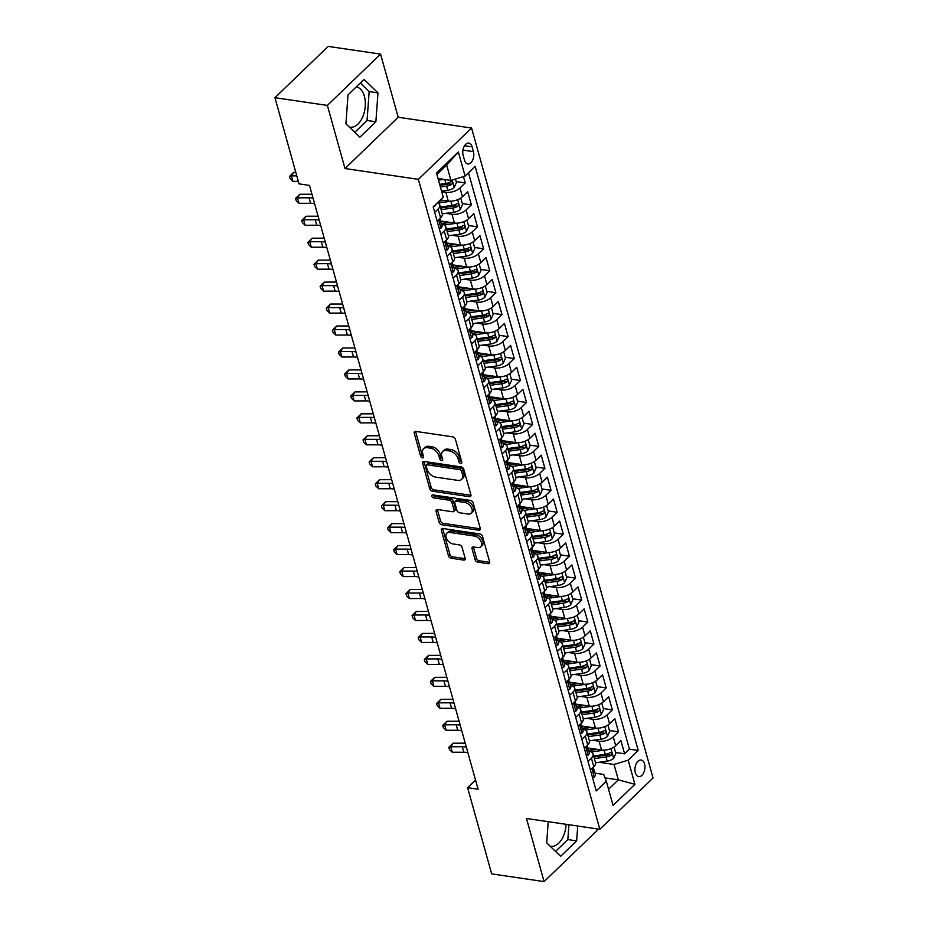 <?xml version="1.0" encoding="UTF-8"?>
<svg xmlns="http://www.w3.org/2000/svg" width="928" height="928" viewBox="0 0 928 928"><rect width="100%" height="100%" fill="white"/><g stroke="black" fill="none" stroke-linecap="round" stroke-linejoin="round"><path stroke-width="1.39" d="M460.787 463.513A1.798 1.16 -134 0 0 461.61 463.292A1.798 1.16 -134 0 0 461.796 462.214L455.404 439.315A2.564 1.659 -134 0 0 452.748 436.856L415.709 431.404A2.564 1.659 -134 0 0 414.526 431.706A2.564 1.659 -134 0 0 414.248 433.248L420.651 456.158A1.798 1.16 -134 0 0 422.507 457.875A1.798 1.16 -134 0 0 423.33 457.655A1.798 1.16 -134 0 0 423.528 456.576L422.704 453.618A8.213 5.301 -134 0 1 423.586 448.676A8.213 5.301 -134 0 1 427.356 447.69L430.441 448.143A8.213 5.301 -134 0 1 438.956 456.008L439.779 458.977A1.798 1.16 -134 0 0 441.647 460.694A1.798 1.16 -134 0 0 442.47 460.474A1.798 1.16 -134 0 0 442.668 459.395L441.832 456.437A8.213 5.301 -134 0 1 442.726 451.484A8.213 5.301 -134 0 1 446.496 450.509L449.581 450.962A8.213 5.301 -134 0 1 458.096 458.826L458.919 461.796A1.798 1.16 -134 0 0 460.787 463.513M644.542 763.883A8.364 4.907 98.4 0 0 641.155 760.044A8.364 4.907 98.4 0 0 636.132 763.999A8.364 4.907 98.4 0 0 635.344 772.757A8.364 4.907 98.4 0 0 638.719 776.597A8.364 4.907 98.4 0 0 643.742 772.641A8.364 4.907 98.4 0 0 644.542 763.883M356.294 86.861A20.393 11.948 -81.6 0 1 364.356 96.199A20.393 11.948 -81.6 0 1 362.407 117.543A20.393 11.948 -81.6 0 1 350.169 127.194A20.393 11.948 -81.6 0 1 349.276 127.008M475.113 559.7A2.564 1.659 -134 0 0 477.769 562.159L488.163 563.69A2.564 1.659 -134 0 0 489.346 563.389A2.564 1.659 -134 0 0 489.613 561.846L482.514 536.407A2.564 1.659 -134 0 0 479.857 533.948L442.818 528.496A2.564 1.659 -134 0 0 441.635 528.798A2.564 1.659 -134 0 0 441.357 530.352L448.456 555.779A2.564 1.659 -134 0 0 451.124 558.238L463.675 560.083A2.564 1.659 -134 0 0 464.858 559.781A2.564 1.659 -134 0 0 465.125 558.238L462.086 547.346A2.564 1.659 -134 0 0 459.43 544.887L453.212 543.97A6.867 4.431 -134 0 1 446.971 539.412A6.867 4.431 -134 0 1 446.832 533.264A6.867 4.431 -134 0 1 449.987 532.44L474.37 536.036A6.867 4.431 -134 0 1 480.611 540.595A6.867 4.431 -134 0 1 480.75 546.743A6.867 4.431 -134 0 1 477.595 547.566L473.524 546.963A2.564 1.659 -134 0 0 472.352 547.276A2.564 1.659 -134 0 0 472.074 548.819L475.113 559.7L476.551 558.32A2.564 1.659 -134 0 0 479.208 560.779L489.601 562.31A2.564 1.659 -134 0 0 489.706 562.322M526.466 818.473L544.086 881.6L491.678 873.886L467.608 787.698L478.094 789.241L309.5 185.426L299.025 183.872L274.955 97.695L327.375 105.409L344.996 168.536L418.377 179.348L599.836 829.284L526.466 818.473M469.452 496.666A2.564 1.659 -134 0 0 470.624 496.352A2.564 1.659 -134 0 0 470.902 494.81L463.803 469.382A2.564 1.659 -134 0 0 461.146 466.923L424.108 461.471A2.564 1.659 -134 0 0 422.924 461.773A2.564 1.659 -134 0 0 422.646 463.316L429.745 488.754A2.564 1.659 -134 0 0 432.402 491.214L469.452 496.666L470.89 495.274A2.564 1.659 -134 0 0 470.983 495.285M473.164 502.895L480.263 528.322A2.564 1.659 -134 0 1 479.985 529.876A2.564 1.659 -134 0 1 478.802 530.178L441.763 524.726A2.564 1.659 -134 0 1 439.106 522.267L436.067 511.386A2.564 1.659 -134 0 1 436.346 509.832A2.564 1.659 -134 0 1 437.517 509.53L452.539 511.746A2.564 1.659 -134 0 0 453.722 511.432A2.564 1.659 -134 0 0 454.001 509.89L451.982 502.674A2.564 1.659 -134 0 0 449.326 500.215L433.689 497.907A1.798 1.16 -134 0 1 432.054 496.712A1.798 1.16 -134 0 1 432.019 495.111A1.798 1.16 -134 0 1 432.842 494.891L470.496 500.436A2.564 1.659 -134 0 1 473.164 502.895M588.108 748.432L595.927 749.58M615.566 752.469L624.614 753.803L620.936 740.625L615.693 745.694L613.234 736.902A10.463 5.127 164.4 0 1 599.094 741.217L592.969 740.312M581.984 726.473L589.79 727.622M609.441 730.51L618.489 731.844L614.8 718.666L609.557 723.736L607.109 714.954A10.463 5.127 164.4 0 1 592.969 719.258L586.832 718.353M575.847 704.514L583.666 705.663M603.304 708.551L612.352 709.885L608.675 696.719L603.432 701.777L600.973 692.996A10.463 5.127 164.4 0 1 586.832 697.299L580.708 696.394M569.722 682.556L577.529 683.704M597.18 686.604L606.228 687.926L602.539 674.76L597.296 679.818L594.848 671.037A10.463 5.127 164.4 0 1 580.708 675.34L574.571 674.447M563.586 660.597L571.404 661.745M591.043 664.645L600.091 665.979L596.414 652.802L591.171 657.859L588.712 649.078A10.463 5.127 164.4 0 1 574.571 653.393L568.446 652.488M557.461 638.638L565.268 639.786M584.918 642.686L593.966 644.02L590.278 630.843L585.034 635.9L582.587 627.119A10.463 5.127 164.4 0 1 568.446 631.434L562.31 630.53M551.325 616.679L559.143 617.839M578.782 620.728L587.83 622.062L584.153 608.884L578.91 613.942L576.45 605.16A10.463 5.127 164.4 0 1 562.31 609.476L556.185 608.571M545.2 594.732L553.007 595.88M572.657 598.769L581.705 600.103L578.016 586.925L572.773 591.994L570.326 583.202A10.463 5.127 164.4 0 1 556.185 587.517L550.049 586.612M539.064 572.773L546.882 573.922M566.521 576.81L575.569 578.144L571.892 564.966L566.648 570.036L564.189 561.254A10.463 5.127 164.4 0 1 550.049 565.558L543.924 564.653M532.939 550.814L540.746 551.963M560.396 554.851L569.444 556.185L565.755 543.019L560.512 548.077L558.064 539.296A10.463 5.127 164.4 0 1 543.924 543.599L537.788 542.694M526.802 528.856L534.621 530.004M554.26 532.904L563.308 534.226L559.63 521.06L554.387 526.118L551.928 517.337A10.463 5.127 164.4 0 1 537.788 521.64L531.663 520.747M520.678 506.897L528.484 508.045M548.135 510.945L557.183 512.279L553.494 499.102L548.251 504.159L545.803 495.378A10.463 5.127 164.4 0 1 531.663 499.693L525.526 498.788M514.541 484.938L522.36 486.086M541.998 488.986L551.046 490.32L547.369 477.143L542.126 482.2L539.667 473.419A10.463 5.127 164.4 0 1 525.526 477.734L519.402 476.83M508.416 462.979L516.223 464.139M535.874 467.028L544.922 468.362L541.233 455.184L535.99 460.242L533.542 451.46A10.463 5.127 164.4 0 1 519.402 455.776L513.265 454.871M502.28 441.032L510.098 442.18M529.737 445.069L538.785 446.403L535.108 433.225L529.865 438.294L527.406 429.502A10.463 5.127 164.4 0 1 513.265 433.817L507.14 432.912M496.155 419.073L503.962 420.222M523.612 423.11L532.66 424.444L528.983 411.266L523.728 416.336L521.281 407.554A10.463 5.127 164.4 0 1 507.14 411.858L501.004 410.953M490.019 397.114L497.837 398.263M517.476 401.151L526.524 402.485L522.847 389.319L517.604 394.377L515.144 385.596A10.463 5.127 164.4 0 1 501.004 389.899L494.879 388.994M483.894 375.156L491.701 376.304M511.351 379.204L520.399 380.526L516.722 367.36L511.467 372.418L509.02 363.637A10.463 5.127 164.4 0 1 494.879 367.94L488.743 367.047M477.758 353.197L485.576 354.345M505.215 357.245L514.263 358.579L510.586 345.402L505.342 350.459L502.883 341.678A10.463 5.127 164.4 0 1 488.743 345.993L482.618 345.088M471.633 331.238L479.44 332.386M499.09 335.286L508.138 336.62L504.461 323.443L499.206 328.5L496.758 319.719A10.463 5.127 164.4 0 1 482.618 324.034L476.482 323.13M465.496 309.279L473.315 310.439M492.954 313.328L502.002 314.662L498.324 301.484L493.081 306.542L490.622 297.76A10.463 5.127 164.4 0 1 476.482 302.076L470.357 301.171M459.372 287.332L467.178 288.48M486.829 291.369L495.877 292.703L492.2 279.525L486.945 284.594L484.497 275.802A10.463 5.127 164.4 0 1 470.357 280.117L464.22 279.212M453.235 265.373L461.054 266.522M480.692 269.41L489.74 270.744L486.063 257.566L480.82 262.636L478.361 253.854A10.463 5.127 164.4 0 1 464.22 258.158L458.096 257.253M447.11 243.414L454.917 244.563M474.568 247.451L483.616 248.785L479.938 235.619L474.684 240.677L472.236 231.896A10.463 5.127 164.4 0 1 458.096 236.199L451.959 235.294M440.974 221.456L448.792 222.604M468.431 225.504L477.479 226.826L473.802 213.66L468.559 218.718L466.1 209.937A10.463 5.127 164.4 0 1 451.959 214.24L445.834 213.347M440.034 200.262L442.656 200.645M462.306 203.545L471.354 204.879L467.677 191.702L462.422 196.759A10.463 5.127 164.4 0 1 448.282 201.074L440.406 199.914M615.693 745.694A10.463 5.127 -15.6 0 1 601.553 749.998L587.969 748.003M609.557 723.736A10.463 5.127 -15.6 0 1 595.416 728.039L581.844 726.044M603.432 701.777A10.463 5.127 -15.6 0 1 589.292 706.08L575.708 704.085M597.296 679.818A10.463 5.127 -15.6 0 1 583.155 684.133L569.583 682.126M591.171 657.859A10.463 5.127 -15.6 0 1 577.03 662.174L563.447 660.168M585.034 635.9A10.463 5.127 -15.6 0 1 570.894 640.216L557.322 638.209M578.91 613.942A10.463 5.127 -15.6 0 1 564.769 618.257L551.186 616.262M572.773 591.994A10.463 5.127 -15.6 0 1 558.633 596.298L545.061 594.303M566.648 570.036A10.463 5.127 -15.6 0 1 552.508 574.339L538.924 572.344M560.512 548.077A10.463 5.127 -15.6 0 1 546.372 552.38L532.8 550.385M554.387 526.118A10.463 5.127 -15.6 0 1 540.247 530.433L526.663 528.426M548.251 504.159A10.463 5.127 -15.6 0 1 534.11 508.474L520.538 506.468M542.126 482.2A10.463 5.127 -15.6 0 1 527.986 486.516L514.402 484.509M535.99 460.242A10.463 5.127 -15.6 0 1 521.849 464.557L508.277 462.562M529.865 438.294A10.463 5.127 -15.6 0 1 515.724 442.598L502.141 440.603M523.728 416.336A10.463 5.127 -15.6 0 1 509.588 420.639L496.016 418.644M517.604 394.377A10.463 5.127 -15.6 0 1 503.463 398.68L489.88 396.685M511.467 372.418A10.463 5.127 -15.6 0 1 497.327 376.733L483.755 374.726M505.342 350.459A10.463 5.127 -15.6 0 1 491.202 354.774L477.618 352.768M499.206 328.5A10.463 5.127 -15.6 0 1 485.066 332.816L471.494 330.809M493.081 306.542A10.463 5.127 -15.6 0 1 478.941 310.857L465.357 308.862M486.945 284.594A10.463 5.127 -15.6 0 1 472.804 288.898L459.232 286.903M480.82 262.636A10.463 5.127 -15.6 0 1 466.68 266.939L453.096 264.944M474.684 240.677A10.463 5.127 -15.6 0 1 460.543 244.98L446.971 242.985M468.559 218.718A10.463 5.127 -15.6 0 1 454.418 223.033L440.835 221.026M463.153 155.405L464.499 160.231A8.108 4.744 98.4 0 0 467.782 163.954A8.108 4.744 98.4 0 0 472.642 160.126A8.108 4.744 98.4 0 0 473.419 151.635L472.062 146.81A8.108 4.744 98.4 0 0 468.791 143.086A8.108 4.744 98.4 0 0 463.93 146.914A8.108 4.744 98.4 0 0 463.153 155.405M418.377 179.348L471.575 128.052L653.045 777.989L599.836 829.284M624.614 753.803L629.428 749.163L638.232 750.45L475.159 166.39L465.102 176.1L450.962 180.415L438.028 178.501M638.232 750.45L628.175 760.16L634.914 784.311L613.06 805.388L606.32 781.237L596.252 790.934L433.179 206.874L443.248 197.177L436.496 173.014L458.351 151.948L465.102 176.1M456.17 181.586L465.218 182.92L459.975 187.978A10.463 5.127 164.4 0 1 445.834 192.293L441.705 191.678M437.436 202.768A10.463 5.127 164.4 0 1 439.802 205.007L442.262 213.788A10.463 5.127 164.4 0 1 440.568 217.836L437.158 221.119M439.802 205.007A10.463 5.127 164.4 0 1 438.12 209.055L434.698 212.338M590.417 770.054L593.827 766.76A10.463 5.127 -15.6 0 0 595.521 762.712L593.073 753.93A10.463 5.127 164.4 0 1 591.38 757.979L587.969 761.273M584.292 748.096L587.702 744.801A10.463 5.127 -15.6 0 0 589.396 740.753L586.937 731.972A10.463 5.127 164.4 0 1 585.243 736.02L581.833 739.314M578.156 726.137L581.566 722.842A10.463 5.127 -15.6 0 0 583.26 718.794L580.812 710.013A10.463 5.127 164.4 0 1 579.118 714.061L575.708 717.356M572.031 704.178L575.441 700.895A10.463 5.127 -15.6 0 0 577.135 696.847L574.676 688.054A10.463 5.127 164.4 0 1 572.994 692.102L569.572 695.397M565.894 682.219L569.305 678.936A10.463 5.127 -15.6 0 0 570.998 674.888L568.551 666.107A10.463 5.127 164.4 0 1 566.857 670.155L563.447 673.438M559.77 660.272L563.18 656.978A10.463 5.127 -15.6 0 0 564.874 652.929L562.414 644.148A10.463 5.127 164.4 0 1 560.732 648.196L557.31 651.479M553.633 638.313L557.044 635.019A10.463 5.127 -15.6 0 0 558.737 630.97L556.29 622.189A10.463 5.127 164.4 0 1 554.596 626.238L551.186 629.532M547.508 616.354L550.919 613.06A10.463 5.127 -15.6 0 0 552.612 609.012L550.153 600.23A10.463 5.127 164.4 0 1 548.471 604.279L545.049 607.573M541.372 594.396L544.782 591.101A10.463 5.127 -15.6 0 0 546.476 587.053L544.028 578.272A10.463 5.127 164.4 0 1 542.335 582.32L538.924 585.614M535.247 572.437L538.658 569.142A10.463 5.127 -15.6 0 0 540.351 565.094L537.892 556.313A10.463 5.127 164.4 0 1 536.21 560.361L532.788 563.656M529.111 550.478L532.521 547.195A10.463 5.127 -15.6 0 0 534.215 543.147L531.767 534.354A10.463 5.127 164.4 0 1 530.074 538.402L526.663 541.697M522.986 528.519L526.396 525.236A10.463 5.127 -15.6 0 0 528.09 521.188L525.631 512.407A10.463 5.127 164.4 0 1 523.949 516.455L520.527 519.738M516.85 506.572L520.26 503.278A10.463 5.127 -15.6 0 0 521.954 499.229L519.506 490.448A10.463 5.127 164.4 0 1 517.812 494.496L514.402 497.779M510.725 484.613L514.135 481.319A10.463 5.127 -15.6 0 0 515.829 477.27L513.37 468.489A10.463 5.127 164.4 0 1 511.688 472.538L508.266 475.832M504.588 462.654L507.999 459.36A10.463 5.127 -15.6 0 0 509.692 455.312L507.245 446.53A10.463 5.127 164.4 0 1 505.551 450.579L502.141 453.873M498.464 440.696L501.874 437.401A10.463 5.127 -15.6 0 0 503.568 433.353L501.108 424.572A10.463 5.127 164.4 0 1 499.426 428.62L496.004 431.914M492.327 418.737L495.738 415.442A10.463 5.127 -15.6 0 0 497.431 411.394L494.984 402.613A10.463 5.127 164.4 0 1 493.29 406.661L489.88 409.956M486.202 396.778L489.613 393.495A10.463 5.127 -15.6 0 0 491.306 389.447L488.847 380.654A10.463 5.127 164.4 0 1 487.165 384.702L483.743 387.997M480.066 374.819L483.476 371.536A10.463 5.127 -15.6 0 0 485.17 367.488L482.722 358.707A10.463 5.127 164.4 0 1 481.029 362.755L477.618 366.038M473.941 352.872L477.352 349.578A10.463 5.127 -15.6 0 0 479.045 345.529L476.586 336.748A10.463 5.127 164.4 0 1 474.904 340.796L471.482 344.079M467.805 330.913L471.215 327.619A10.463 5.127 -15.6 0 0 472.909 323.57L470.461 314.789A10.463 5.127 164.4 0 1 468.768 318.838L465.357 322.132M461.68 308.954L465.09 305.66A10.463 5.127 -15.6 0 0 466.784 301.612L464.325 292.83A10.463 5.127 164.4 0 1 462.643 296.879L459.221 300.173M455.544 286.996L458.954 283.701A10.463 5.127 -15.6 0 0 460.648 279.653L458.2 270.872A10.463 5.127 164.4 0 1 456.506 274.92L453.096 278.214M449.419 265.037L452.829 261.742A10.463 5.127 -15.6 0 0 454.523 257.694L452.064 248.913A10.463 5.127 164.4 0 1 450.382 252.961L446.96 256.256M443.282 243.078L446.704 239.795A10.463 5.127 -15.6 0 0 448.386 235.747L445.939 226.954A10.463 5.127 164.4 0 1 444.245 231.002L440.835 234.297M471.354 204.879L466.1 209.937M477.479 226.826L472.236 231.896M483.616 248.785L478.361 253.854M489.74 270.744L484.497 275.802M495.877 292.703L490.622 297.76M502.002 314.662L496.758 319.719M508.138 336.62L502.883 341.678M514.263 358.579L509.02 363.637M520.399 380.526L515.144 385.596M526.524 402.485L521.281 407.554M532.66 424.444L527.406 429.502M538.785 446.403L533.542 451.46M544.922 468.362L539.667 473.419M551.046 490.32L545.803 495.378M557.183 512.279L551.928 517.337M563.308 534.226L558.064 539.296M569.444 556.185L564.189 561.254M575.569 578.144L570.326 583.202M581.705 600.103L576.45 605.16M587.83 622.062L582.587 627.119M593.966 644.02L588.712 649.078M600.091 665.979L594.848 671.037M606.228 687.926L600.973 692.996M612.352 709.885L607.109 714.954M618.489 731.844L613.234 736.902M629.428 749.163L468.512 172.805M465.218 182.92L463.455 176.598M605.01 777.884L618.326 779.845L614.034 764.475L599.094 762.271M450.962 180.415L446.67 165.045L436.902 174.464M344.996 168.536L398.193 117.241L380.573 54.114L327.375 105.409M380.573 54.114L328.164 46.4L274.955 97.695M544.086 881.6L597.284 830.305L596.878 828.843M398.193 117.241L471.575 128.052M475.53 780.065L467.608 787.698M608.559 789.264L618.326 779.845L634.914 784.311M595.022 773.175L603.676 774.451L606.32 781.237M441.763 224.251A10.463 5.127 164.4 0 1 445.939 226.954M447.888 246.21A10.463 5.127 164.4 0 1 452.064 248.913M454.024 268.169A10.463 5.127 164.4 0 1 458.2 270.872M460.149 290.116A10.463 5.127 164.4 0 1 464.325 292.83M466.285 312.075A10.463 5.127 164.4 0 1 470.461 314.789M472.41 334.034A10.463 5.127 164.4 0 1 476.586 336.748M478.546 355.992A10.463 5.127 164.4 0 1 482.722 358.707M484.671 377.951A10.463 5.127 164.4 0 1 488.847 380.654M490.808 399.91A10.463 5.127 164.4 0 1 494.984 402.613M496.932 421.869A10.463 5.127 164.4 0 1 501.108 424.572M503.069 443.816A10.463 5.127 164.4 0 1 507.245 446.53M509.194 465.775A10.463 5.127 164.4 0 1 513.37 468.489M515.33 487.734A10.463 5.127 164.4 0 1 519.506 490.448M521.455 509.692A10.463 5.127 164.4 0 1 525.631 512.407M527.591 531.651A10.463 5.127 164.4 0 1 531.767 534.354M533.716 553.61A10.463 5.127 164.4 0 1 537.892 556.313M539.852 575.569A10.463 5.127 164.4 0 1 544.028 578.272M545.977 597.516A10.463 5.127 164.4 0 1 550.153 600.23M552.102 619.475A10.463 5.127 164.4 0 1 556.29 622.189M558.238 641.434A10.463 5.127 164.4 0 1 562.414 644.148M564.363 663.392A10.463 5.127 164.4 0 1 568.551 666.107M570.5 685.351A10.463 5.127 164.4 0 1 574.676 688.054M576.624 707.31A10.463 5.127 164.4 0 1 580.812 710.013M582.761 729.269A10.463 5.127 164.4 0 1 586.937 731.972M588.886 751.216A10.463 5.127 164.4 0 1 593.073 753.93M614.034 764.475L628.175 760.16M446.67 165.045L458.351 151.948M345.924 123.76L359.844 137.228L375.875 121.777L377.963 92.858L364.043 79.402L348.012 94.842L345.924 123.76M548.228 821.674L546.696 842.856L560.628 856.324L576.648 840.872L577.726 826.024M550.049 846.104A20.393 11.948 98.4 0 0 550.942 846.29A20.393 11.948 98.4 0 0 566.08 824.308M354.774 132.321L367.059 120.478L369.158 91.57L360.296 82.998M369.158 91.57L377.963 92.858M367.059 120.478L375.875 121.777M555.559 851.417L567.843 839.573L568.91 824.725M567.843 839.573L576.648 840.872M461.738 461.982A1.798 1.16 -134 0 1 460.358 460.404L459.534 457.446A8.213 5.301 -134 0 0 451.02 449.57L449.581 450.962M442.726 451.484L444.152 450.103A8.213 5.301 -134 0 1 447.934 449.117L451.02 449.57M423.586 448.676L425.024 447.284A8.213 5.301 -134 0 1 428.794 446.298L431.88 446.751A8.213 5.301 -134 0 1 440.394 454.627L441.218 457.585A1.798 1.16 -134 0 0 442.598 459.163M415.605 431.392A2.564 1.659 -134 0 0 415.686 431.868L422.078 454.766A1.798 1.16 -134 0 0 423.458 456.344M424.003 461.46A2.564 1.659 -134 0 0 424.084 461.935L431.184 487.362A2.564 1.659 -134 0 0 433.84 489.822L470.89 495.274M461.587 471.331A1.798 1.16 -134 0 0 459.72 469.603L427.205 464.824A1.798 1.16 -134 0 0 426.381 465.032A1.798 1.16 -134 0 0 426.184 466.111L427.066 469.243A8.213 5.301 -134 0 0 435.568 477.108L457.794 480.379A8.213 5.301 -134 0 0 461.576 479.393A8.213 5.301 -134 0 0 462.457 474.452L461.587 471.331L463.026 469.939A1.798 1.16 -134 0 0 461.158 468.222L459.72 469.603M426.381 465.032L427.82 463.652A1.798 1.16 -134 0 1 428.643 463.432L461.158 468.222M461.576 479.393L463.014 478.013A8.213 5.301 -134 0 0 463.896 473.071L462.457 474.452M463.026 469.939L463.896 473.071M437.424 509.518A2.564 1.659 -134 0 0 437.506 509.994L440.545 520.875A2.564 1.659 -134 0 0 443.201 523.334L480.24 528.798A2.564 1.659 -134 0 0 480.344 528.809M453.722 511.432L455.161 510.052A2.564 1.659 -134 0 0 455.439 508.498L453.421 501.282A2.564 1.659 -134 0 0 450.764 498.823L435.128 496.526L433.689 497.907M433.318 494.96A1.798 1.16 -134 0 0 435.128 496.526M468.13 514.042A6.867 4.431 -134 0 0 471.285 513.219A6.867 4.431 -134 0 0 471.146 507.071A6.867 4.431 -134 0 0 464.916 502.512L456.321 501.236A2.564 1.659 -134 0 0 455.138 501.549A2.564 1.659 -134 0 0 454.859 503.092L456.878 510.319A2.564 1.659 -134 0 0 459.546 512.766L468.13 514.042M471.285 513.219L472.723 511.827A6.867 4.431 -134 0 0 472.584 505.679A6.867 4.431 -134 0 0 466.355 501.12L464.916 502.512M455.138 501.549L456.576 500.157A2.564 1.659 -134 0 1 457.759 499.856L466.355 501.12M473.431 546.952A2.564 1.659 -134 0 0 473.512 547.439L476.551 558.32M480.75 546.743L482.189 545.362A6.867 4.431 -134 0 0 482.05 539.214A6.867 4.431 -134 0 0 475.809 534.644L474.37 536.036M446.832 533.264L448.27 531.883A6.867 4.431 -134 0 1 451.426 531.06L475.809 534.644M442.714 528.484A2.564 1.659 -134 0 0 442.795 528.96L449.894 554.387A2.564 1.659 -134 0 0 452.562 556.846L465.114 558.702A2.564 1.659 -134 0 0 465.218 558.714M444.025 179.394L438.492 180.148M455.462 179.034L456.437 182.538L454.175 187.514A6.925 3.399 164.4 0 1 447.783 190.275L441.554 191.133M440.394 186.957L446.623 186.099A6.925 3.399 -15.6 0 0 451.681 184.336C452.887 182.445 452.632 181.563 450.938 181.702A6.925 3.399 164.4 0 1 445.881 183.466L439.652 184.324M451.681 184.336L448.653 183.895A3.526 1.728 164.4 0 1 447.064 184.312L439.93 185.298M451.716 181.494L450.938 181.702M433.805 206.271L434.907 206.086A6.925 3.399 -15.6 0 0 436.009 204.148M296.786 175.856L291.369 175.868L292.9 181.354L298.317 181.343M292.9 181.354L290.07 178.652L289.466 176.459L293.712 172.318L295.8 172.318M293.712 172.318L291.369 175.868L289.466 176.459M451.379 201.167A6.925 3.399 164.4 0 1 450.846 201.248L437.993 203.023M444.094 200.448L439.13 201.132M460.775 198.07L462.573 204.496L460.311 209.461A6.925 3.399 164.4 0 1 453.92 212.234L442.273 213.834M441.102 209.658L452.748 208.058A6.925 3.399 -15.6 0 0 457.806 206.294C459.012 204.404 458.768 203.522 457.075 203.661A6.925 3.399 164.4 0 1 452.017 205.424L440.371 207.025M457.806 206.294L454.79 205.854A3.526 1.728 164.4 0 1 453.2 206.271L440.638 208M457.852 203.452L457.075 203.661M457.504 223.126A6.925 3.399 164.4 0 1 456.982 223.207L444.118 224.982M450.219 222.407L441.577 223.602M466.912 220.029L468.698 226.455L466.436 231.42A6.925 3.399 164.4 0 1 460.044 234.181L448.398 235.793M447.238 231.617L458.884 230.016A6.925 3.399 -15.6 0 0 463.942 228.253C465.148 226.362 464.893 225.481 463.2 225.62A6.925 3.399 164.4 0 1 458.142 227.383L446.496 228.984M463.942 228.253L460.914 227.812A3.526 1.728 164.4 0 1 459.325 228.218L446.774 229.947M463.977 225.411L463.2 225.62M463.64 245.085A6.925 3.399 164.4 0 1 463.107 245.166L450.254 246.941M456.356 244.366L447.702 245.56M473.036 241.988L474.834 248.414L472.572 253.379A6.925 3.399 164.4 0 1 466.181 256.14L454.534 257.752M453.363 253.576L465.009 251.975A6.925 3.399 -15.6 0 0 470.067 250.212C471.273 248.321 471.03 247.44 469.336 247.579A6.925 3.399 164.4 0 1 464.278 249.342L452.632 250.943M470.067 250.212L467.051 249.771A3.526 1.728 164.4 0 1 465.462 250.177L452.899 251.906M470.113 247.37L469.336 247.579M469.765 267.044A6.925 3.399 164.4 0 1 469.243 267.125L456.379 268.888M462.48 266.324L453.838 267.519M479.173 263.946L480.959 270.373L478.697 275.338A6.925 3.399 164.4 0 1 472.306 278.098L460.659 279.699M459.499 275.535L471.146 273.934A6.925 3.399 -15.6 0 0 476.203 272.171C477.41 270.268 477.154 269.398 475.461 269.538A6.925 3.399 164.4 0 1 470.403 271.289L458.757 272.902M476.203 272.171L473.176 271.718A3.526 1.728 164.4 0 1 471.586 272.136L459.035 273.864M476.238 269.329L475.461 269.538M439.176 228.358L441.044 228.044A6.925 3.399 -15.6 0 0 442.088 225.434L440.928 221.258A6.925 3.399 -15.6 0 0 440.15 220.203L439.988 220.098M440.092 218.289L440.185 218.625A6.925 3.399 164.4 0 1 439.965 220.156C439.443 222.152 439.686 223.033 440.696 222.79A6.925 3.399 -15.6 0 0 440.928 221.258M314.627 203.777A13.073 6.403 -15.6 0 0 310.59 203.278L299.036 203.313L297.505 197.826L295.591 198.418L299.837 194.277L311.39 194.242A19.616 9.605 164.4 0 1 311.97 194.242M313.096 198.29A13.073 6.403 -15.6 0 0 309.059 197.792L297.505 197.826L299.837 194.277M299.036 203.313L296.206 200.61L295.591 198.418M445.301 250.305L447.168 250.003A6.925 3.399 -15.6 0 0 448.224 247.393L447.052 243.217A6.925 3.399 -15.6 0 0 446.275 242.162L446.124 242.057M446.229 240.248L446.322 240.584A6.925 3.399 164.4 0 1 446.09 242.115C445.568 244.11 445.811 244.992 446.82 244.748A6.925 3.399 -15.6 0 0 447.052 243.217M320.763 225.736A13.073 6.403 -15.6 0 0 316.715 225.237L305.161 225.272L303.63 219.785L301.728 220.377L305.973 216.236L317.527 216.201A19.616 9.605 164.4 0 1 318.095 216.201M319.232 220.238A13.073 6.403 -15.6 0 0 315.184 219.75L303.63 219.785L305.973 216.236M305.161 225.272L302.331 222.569L301.728 220.377M451.437 272.264L453.305 271.962A6.925 3.399 -15.6 0 0 454.349 269.34L453.189 265.176A6.925 3.399 -15.6 0 0 452.412 264.12L452.249 264.004M452.354 262.206L452.446 262.543A6.925 3.399 164.4 0 1 452.226 264.074C451.704 266.069 451.948 266.951 452.957 266.707A6.925 3.399 -15.6 0 0 453.189 265.176M326.888 247.683A13.073 6.403 -15.6 0 0 322.851 247.196L311.298 247.231L309.766 241.744L307.852 242.336L312.098 238.194L323.652 238.16A19.616 9.605 164.4 0 1 324.232 238.16M325.357 242.196A13.073 6.403 -15.6 0 0 321.32 241.709L309.766 241.744L312.098 238.194M311.298 247.231L308.467 244.528L307.852 242.336M457.562 294.222L459.43 293.921A6.925 3.399 -15.6 0 0 460.485 291.299L459.314 287.135A6.925 3.399 -15.6 0 0 458.536 286.079L458.386 285.963M458.49 284.165L458.583 284.502A6.925 3.399 164.4 0 1 458.351 286.033C457.829 288.028 458.072 288.91 459.082 288.666A6.925 3.399 -15.6 0 0 459.314 287.135M333.024 269.642A13.073 6.403 -15.6 0 0 328.976 269.155L317.422 269.19L315.891 263.703L313.989 264.294L318.234 260.153L329.788 260.118A19.616 9.605 164.4 0 1 330.356 260.118M331.493 264.155A13.073 6.403 -15.6 0 0 327.445 263.668L315.891 263.703L318.234 260.153M317.422 269.19L314.592 266.487L313.989 264.294M475.902 288.991A6.925 3.399 164.4 0 1 475.368 289.084L462.515 290.847M468.605 288.283L459.963 289.466M485.298 285.894L487.096 292.332L484.834 297.296A6.925 3.399 164.4 0 1 478.442 300.057L466.796 301.658M465.624 297.494L477.27 295.881A6.925 3.399 -15.6 0 0 482.328 294.13C483.534 292.227 483.291 291.357 481.597 291.485A6.925 3.399 164.4 0 1 476.54 293.248L464.893 294.849M482.328 294.13L479.312 293.677A3.526 1.728 164.4 0 1 477.723 294.095L465.16 295.823M482.374 291.288L481.597 291.485M463.698 316.181L465.566 315.868A6.925 3.399 -15.6 0 0 466.61 313.258L465.45 309.094A6.925 3.399 -15.6 0 0 464.673 308.038L464.51 307.922M464.615 306.124L464.708 306.449A6.925 3.399 164.4 0 1 464.487 307.992C463.965 309.987 464.209 310.857 465.218 310.625A6.925 3.399 -15.6 0 0 465.45 309.094M339.149 291.601A13.073 6.403 -15.6 0 0 335.112 291.114L323.559 291.148L322.028 285.662L320.114 286.242L324.359 282.1L335.913 282.066A19.616 9.605 164.4 0 1 336.493 282.077M337.618 286.114A13.073 6.403 -15.6 0 0 333.581 285.627L322.028 285.662L324.359 282.1M323.559 291.148L320.728 288.446L320.114 286.242M482.026 310.95A6.925 3.399 164.4 0 1 481.504 311.031L468.64 312.806M474.742 310.242L466.1 311.425M491.434 307.852L493.22 314.279L490.958 319.255A6.925 3.399 164.4 0 1 484.567 322.016L472.92 323.617M471.76 319.441L483.407 317.84A6.925 3.399 -15.6 0 0 488.464 316.077C489.671 314.186 489.416 313.304 487.722 313.444A6.925 3.399 164.4 0 1 482.664 315.207L471.018 316.808M488.464 316.077L485.437 315.636A3.526 1.728 164.4 0 1 483.848 316.054L471.296 317.782M488.499 313.235L487.722 313.444M469.823 338.14L471.691 337.827A6.925 3.399 -15.6 0 0 472.746 335.217L471.575 331.041A6.925 3.399 -15.6 0 0 470.798 329.997L470.647 329.881M470.751 328.071L470.844 328.408A6.925 3.399 164.4 0 1 470.612 329.95C470.09 331.946 470.334 332.816 471.343 332.584A6.925 3.399 -15.6 0 0 471.575 331.041M345.286 313.56A13.073 6.403 -15.6 0 0 341.237 313.072L329.684 313.107L328.152 307.609L326.25 308.2L330.496 304.059L342.049 304.024A19.616 9.605 164.4 0 1 342.618 304.036M343.754 308.073A13.073 6.403 -15.6 0 0 339.706 307.574L328.152 307.609L330.496 304.059M329.684 313.107L326.853 310.404L326.25 308.2M488.163 332.908A6.925 3.399 164.4 0 1 487.629 332.99L474.776 334.764M480.866 332.201L472.224 333.384M497.559 329.811L499.357 336.238L497.095 341.214A6.925 3.399 164.4 0 1 490.703 343.975L479.057 345.576M477.885 341.4L489.532 339.799A6.925 3.399 -15.6 0 0 494.589 338.036C495.796 336.145 495.552 335.263 493.858 335.402A6.925 3.399 164.4 0 1 488.801 337.166L477.154 338.766M494.589 338.036L491.573 337.595A3.526 1.728 164.4 0 1 489.984 338.012L477.421 339.741M494.636 335.194L493.858 335.402M475.96 360.099L477.827 359.786A6.925 3.399 -15.6 0 0 478.871 357.176L477.711 353A6.925 3.399 -15.6 0 0 476.934 351.956L476.772 351.84M476.876 350.03L476.969 350.366A6.925 3.399 164.4 0 1 476.748 351.898C476.226 353.893 476.47 354.774 477.479 354.542A6.925 3.399 -15.6 0 0 477.711 353M351.41 335.518A13.073 6.403 -15.6 0 0 347.374 335.031L335.82 335.054L334.289 329.568L332.375 330.159L336.62 326.018L348.174 325.983A19.616 9.605 164.4 0 1 348.754 325.995M349.879 330.032A13.073 6.403 -15.6 0 0 345.842 329.533L334.289 329.568L336.62 326.018M335.82 335.054L332.99 332.352L332.375 330.159M494.288 354.867A6.925 3.399 164.4 0 1 493.766 354.948L480.901 356.723M487.003 354.148L478.361 355.343M503.695 351.77L505.482 358.196L503.22 363.161A6.925 3.399 164.4 0 1 496.828 365.934L485.182 367.534M484.022 363.358L495.668 361.758A6.925 3.399 -15.6 0 0 500.726 359.994C501.92 358.104 501.677 357.222 499.983 357.361A6.925 3.399 164.4 0 1 494.926 359.124L483.279 360.725M500.726 359.994L497.698 359.554A3.526 1.728 164.4 0 1 496.109 359.971L483.558 361.7M500.76 357.152L499.983 357.361M482.084 382.058L483.952 381.744A6.925 3.399 -15.6 0 0 485.008 379.134L483.836 374.958A6.925 3.399 -15.6 0 0 483.059 373.903L482.908 373.798M483.012 371.989L483.105 372.325A6.925 3.399 164.4 0 1 482.873 373.856C482.351 375.852 482.595 376.733 483.604 376.49A6.925 3.399 -15.6 0 0 483.836 374.958M357.547 357.477A13.073 6.403 -15.6 0 0 353.498 356.978L341.945 357.013L340.414 351.526L338.5 352.118L342.757 347.977L354.31 347.942A19.616 9.605 164.4 0 1 354.879 347.942M356.016 351.99A13.073 6.403 -15.6 0 0 351.967 351.492L340.414 351.526L342.757 347.977M341.945 357.013L339.114 354.31L338.5 352.118M500.424 376.826A6.925 3.399 164.4 0 1 499.89 376.907L487.038 378.682M493.128 376.107L484.486 377.302M509.82 373.729L511.618 380.155L509.356 385.12A6.925 3.399 164.4 0 1 502.964 387.881L491.318 389.493M490.146 385.317L501.793 383.716A6.925 3.399 -15.6 0 0 506.85 381.953C508.057 380.062 507.813 379.181 506.12 379.32A6.925 3.399 164.4 0 1 501.062 381.083L489.416 382.684M506.85 381.953L503.834 381.512A3.526 1.728 164.4 0 1 502.245 381.918L489.682 383.658M506.897 379.111L506.12 379.32M488.221 404.005L490.088 403.703A6.925 3.399 -15.6 0 0 491.132 401.093L489.972 396.917A6.925 3.399 -15.6 0 0 489.195 395.862L489.033 395.757M489.137 393.948L489.23 394.284A6.925 3.399 164.4 0 1 489.01 395.815C488.488 397.81 488.731 398.692 489.74 398.448A6.925 3.399 -15.6 0 0 489.972 396.917M363.672 379.436A13.073 6.403 -15.6 0 0 359.635 378.937L348.081 378.972L346.55 373.485L344.636 374.077L348.882 369.936L360.435 369.901A19.616 9.605 164.4 0 1 361.015 369.901M362.14 373.938A13.073 6.403 -15.6 0 0 358.104 373.45L346.55 373.485L348.882 369.936M348.081 378.972L345.251 376.269L344.636 374.077M506.549 398.785A6.925 3.399 164.4 0 1 506.027 398.866L493.162 400.641M499.264 398.066L490.622 399.26M515.956 395.688L517.743 402.114L515.481 407.079A6.925 3.399 164.4 0 1 509.089 409.84L497.443 411.452M496.283 407.276L507.929 405.675A6.925 3.399 -15.6 0 0 512.987 403.912C514.182 402.021 513.938 401.14 512.244 401.279A6.925 3.399 164.4 0 1 507.187 403.042L495.54 404.643M512.987 403.912L509.959 403.471A3.526 1.728 164.4 0 1 508.37 403.877L495.819 405.606M513.022 401.07L512.244 401.279M494.346 425.964L496.213 425.662A6.925 3.399 -15.6 0 0 497.269 423.04L496.097 418.876A6.925 3.399 -15.6 0 0 495.32 417.82L495.169 417.704M495.274 415.906L495.366 416.243A6.925 3.399 164.4 0 1 495.134 417.774C494.612 419.769 494.856 420.651 495.865 420.407A6.925 3.399 -15.6 0 0 496.097 418.876M369.808 401.383A13.073 6.403 -15.6 0 0 365.76 400.896L354.206 400.931L352.675 395.444L350.761 396.036L355.018 391.894L366.572 391.86A19.616 9.605 164.4 0 1 367.14 391.86M368.277 395.896A13.073 6.403 -15.6 0 0 364.228 395.409L352.675 395.444L355.018 391.894M354.206 400.931L351.376 398.228L350.761 396.036M512.685 420.744A6.925 3.399 164.4 0 1 512.152 420.825L499.299 422.588M505.389 420.024L496.747 421.219M522.081 417.646L523.879 424.073L521.617 429.038A6.925 3.399 164.4 0 1 515.226 431.798L503.579 433.399M502.408 429.235L514.054 427.634A6.925 3.399 -15.6 0 0 519.112 425.871C520.318 423.968 520.074 423.098 518.381 423.238A6.925 3.399 164.4 0 1 513.323 424.989L501.677 426.602M519.112 425.871L516.096 425.418A3.526 1.728 164.4 0 1 514.506 425.836L501.944 427.564M519.158 423.029L518.381 423.238M500.482 447.922L502.35 447.621A6.925 3.399 -15.6 0 0 503.394 444.999L502.234 440.835A6.925 3.399 -15.6 0 0 501.456 439.779L501.294 439.663M501.398 437.865L501.491 438.202A6.925 3.399 164.4 0 1 501.271 439.733C500.749 441.728 500.992 442.61 502.002 442.366A6.925 3.399 -15.6 0 0 502.234 440.835M375.933 423.342A13.073 6.403 -15.6 0 0 371.896 422.855L360.342 422.89L358.811 417.403L356.897 417.994L361.143 413.853L372.696 413.818A19.616 9.605 164.4 0 1 373.276 413.818M374.402 417.855A13.073 6.403 -15.6 0 0 370.365 417.368L358.811 417.403L361.143 413.853M360.342 422.89L357.512 420.187L356.897 417.994M518.81 442.691A6.925 3.399 164.4 0 1 518.288 442.784L505.424 444.547M511.525 441.983L502.883 443.166M528.218 439.594L530.004 446.032L527.742 450.996A6.925 3.399 164.4 0 1 521.35 453.757L509.704 455.358M508.544 451.194L520.19 449.581A6.925 3.399 -15.6 0 0 525.236 447.83C526.443 445.927 526.199 445.057 524.506 445.185A6.925 3.399 164.4 0 1 519.448 446.948L507.802 448.549M525.236 447.83L522.22 447.377A3.526 1.728 164.4 0 1 520.631 447.795L508.08 449.523M525.283 444.988L524.506 445.185M506.607 469.881L508.474 469.568A6.925 3.399 -15.6 0 0 509.518 466.958L508.358 462.794A6.925 3.399 -15.6 0 0 507.581 461.738L507.43 461.622M507.535 459.824L507.628 460.149A6.925 3.399 164.4 0 1 507.396 461.692C506.874 463.687 507.117 464.557 508.126 464.325A6.925 3.399 -15.6 0 0 508.358 462.794M382.069 445.301A13.073 6.403 -15.6 0 0 378.021 444.814L366.467 444.848L364.936 439.362L363.022 439.942L367.279 435.8L378.833 435.777A19.616 9.605 164.4 0 1 379.401 435.777M380.538 439.814A13.073 6.403 -15.6 0 0 376.49 439.327L364.936 439.362L367.279 435.8M366.467 444.848L363.637 442.146L363.022 439.942M524.946 464.65A6.925 3.399 164.4 0 1 524.413 464.731L511.56 466.506M517.65 463.942L509.008 465.125M534.342 461.552L536.14 467.979L533.878 472.955A6.925 3.399 164.4 0 1 527.487 475.716L515.84 477.317M514.669 473.141L526.315 471.54A6.925 3.399 -15.6 0 0 531.373 469.777C532.579 467.886 532.336 467.004 530.642 467.144A6.925 3.399 164.4 0 1 525.584 468.907L513.938 470.508M531.373 469.777L528.357 469.336A3.526 1.728 164.4 0 1 526.768 469.754L514.205 471.482M531.419 466.935L530.642 467.144M531.071 486.608A6.925 3.399 164.4 0 1 530.549 486.69L517.685 488.464M523.786 485.901L515.144 487.084M540.479 483.511L542.265 489.938L540.003 494.914A6.925 3.399 164.4 0 1 533.612 497.675L521.965 499.276M520.805 495.1L532.452 493.499A6.925 3.399 -15.6 0 0 537.498 491.736C538.704 489.845 538.46 488.963 536.767 489.102A6.925 3.399 164.4 0 1 531.709 490.866L520.063 492.466M537.498 491.736L534.482 491.295A3.526 1.728 164.4 0 1 532.892 491.712L520.341 493.441M537.544 488.894L536.767 489.102M537.208 508.567A6.925 3.399 164.4 0 1 536.674 508.648L523.821 510.423M529.911 507.848L521.269 509.043M546.604 505.47L548.402 511.896L546.14 516.861A6.925 3.399 164.4 0 1 539.748 519.634L528.102 521.234M526.93 517.058L538.576 515.458A6.925 3.399 -15.6 0 0 543.634 513.694C544.84 511.804 544.597 510.922 542.903 511.061A6.925 3.399 164.4 0 1 537.846 512.824L526.199 514.425M543.634 513.694L540.618 513.254A3.526 1.728 164.4 0 1 539.029 513.671L526.466 515.4M543.68 510.852L542.903 511.061M543.332 530.526A6.925 3.399 164.4 0 1 542.81 530.607L529.946 532.382M536.048 529.807L527.406 531.002M552.74 527.429L554.526 533.855L552.264 538.82A6.925 3.399 164.4 0 1 545.873 541.581L534.226 543.193M533.066 539.017L544.713 537.416A6.925 3.399 -15.6 0 0 549.759 535.653C550.965 533.762 550.722 532.881 549.028 533.02A6.925 3.399 164.4 0 1 543.97 534.783L532.324 536.384M549.759 535.653L546.743 535.212A3.526 1.728 164.4 0 1 545.154 535.618L532.602 537.358M549.805 532.811L549.028 533.02M549.469 552.485A6.925 3.399 164.4 0 1 548.935 552.566L536.082 554.341M542.172 551.766L533.53 552.96M558.865 549.388L560.663 555.814L558.401 560.779A6.925 3.399 164.4 0 1 552.009 563.54L540.363 565.152M539.191 560.976L550.838 559.375A6.925 3.399 -15.6 0 0 555.895 557.612C557.102 555.721 556.858 554.84 555.164 554.979A6.925 3.399 164.4 0 1 550.107 556.742L538.46 558.343M555.895 557.612L552.879 557.171A3.526 1.728 164.4 0 1 551.29 557.577L538.727 559.306M555.942 554.77L555.164 554.979M555.594 574.444A6.925 3.399 164.4 0 1 555.072 574.525L542.207 576.288M548.309 573.724L539.667 574.919M565.001 571.346L566.788 577.773L564.526 582.738A6.925 3.399 164.4 0 1 558.134 585.498L546.488 587.099M545.328 582.935L556.974 581.334A6.925 3.399 -15.6 0 0 562.02 579.571C563.226 577.668 562.983 576.798 561.289 576.938A6.925 3.399 164.4 0 1 556.232 578.689L544.585 580.302M562.02 579.571L559.004 579.118A3.526 1.728 164.4 0 1 557.415 579.536L544.864 581.264M562.066 576.729L561.289 576.938M561.73 596.391A6.925 3.399 164.4 0 1 561.196 596.484L548.344 598.247M554.434 595.683L545.792 596.866M571.126 593.294L572.924 599.732L570.662 604.696A6.925 3.399 164.4 0 1 564.27 607.457L552.624 609.058M551.452 604.894L563.099 603.281A6.925 3.399 -15.6 0 0 568.156 601.53C569.363 599.627 569.119 598.757 567.426 598.885A6.925 3.399 164.4 0 1 562.368 600.648L550.722 602.249M568.156 601.53L565.14 601.077A3.526 1.728 164.4 0 1 563.551 601.495L550.988 603.223M568.203 598.688L567.426 598.885M567.855 618.35A6.925 3.399 164.4 0 1 567.333 618.431L554.468 620.206M560.57 617.642L551.928 618.825M577.262 615.252L579.049 621.679L576.787 626.655A6.925 3.399 164.4 0 1 570.395 629.416L558.749 631.017M557.589 626.841L569.235 625.24A6.925 3.399 -15.6 0 0 574.281 623.477C575.488 621.586 575.244 620.704 573.55 620.844A6.925 3.399 164.4 0 1 568.493 622.607L556.846 624.208M574.281 623.477L571.265 623.036A3.526 1.728 164.4 0 1 569.676 623.454L557.125 625.182M574.328 620.635L573.55 620.844M573.991 640.308A6.925 3.399 164.4 0 1 573.458 640.39L560.605 642.164M566.695 639.601L558.053 640.784M583.387 637.211L585.185 643.638L582.923 648.614A6.925 3.399 164.4 0 1 576.532 651.375L564.885 652.976M563.714 648.8L575.36 647.199A6.925 3.399 -15.6 0 0 580.418 645.436C581.624 643.545 581.38 642.663 579.687 642.802A6.925 3.399 164.4 0 1 574.629 644.566L562.983 646.166M580.418 645.436L577.402 644.995A3.526 1.728 164.4 0 1 575.812 645.412L563.25 647.141M580.464 642.594L579.687 642.802M580.116 662.267A6.925 3.399 164.4 0 1 579.594 662.348L566.73 664.123M572.831 661.548L564.189 662.743M589.512 659.17L591.31 665.596L589.048 670.561A6.925 3.399 164.4 0 1 582.656 673.334L571.01 674.934M569.85 670.758L581.496 669.158A6.925 3.399 -15.6 0 0 586.542 667.394C587.749 665.504 587.505 664.622 585.812 664.761A6.925 3.399 164.4 0 1 580.754 666.524L569.108 668.125M586.542 667.394L583.526 666.954A3.526 1.728 164.4 0 1 581.937 667.371L569.386 669.1M586.589 664.552L585.812 664.761M586.252 684.226A6.925 3.399 164.4 0 1 585.719 684.307L572.866 686.082M578.956 683.507L570.314 684.702M595.648 681.129L597.446 687.555L595.184 692.52A6.925 3.399 164.4 0 1 588.793 695.292L577.146 696.893M575.975 692.717L587.621 691.116A6.925 3.399 -15.6 0 0 592.679 689.353C593.885 687.462 593.642 686.581 591.948 686.72A6.925 3.399 164.4 0 1 586.89 688.483L575.244 690.084M592.679 689.353L589.663 688.912A3.526 1.728 164.4 0 1 588.074 689.33L575.511 691.058M592.725 686.511L591.948 686.72M592.377 706.185A6.925 3.399 164.4 0 1 591.855 706.266L578.991 708.041M585.092 705.466L576.45 706.66M601.773 703.088L603.571 709.514L601.309 714.479A6.925 3.399 164.4 0 1 594.918 717.24L583.271 718.852M582.111 714.676L593.758 713.075A6.925 3.399 -15.6 0 0 598.804 711.312C600.01 709.421 599.766 708.54 598.073 708.679A6.925 3.399 164.4 0 1 593.015 710.442L581.369 712.043M598.804 711.312L595.788 710.871A3.526 1.728 164.4 0 1 594.198 711.277L581.647 713.006M598.85 708.47L598.073 708.679M598.514 728.144A6.925 3.399 164.4 0 1 597.98 728.225L585.127 729.988M591.217 727.424L582.575 728.619M607.91 725.046L609.708 731.473L607.446 736.438A6.925 3.399 164.4 0 1 601.054 739.198L589.408 740.799M588.236 736.635L599.882 735.034A6.925 3.399 -15.6 0 0 604.94 733.271C606.146 731.368 605.903 730.498 604.209 730.638A6.925 3.399 164.4 0 1 599.152 732.389L587.505 734.002M604.94 733.271L601.924 732.818A3.526 1.728 164.4 0 1 600.335 733.236L587.772 734.964M604.986 730.429L604.209 730.638M604.638 750.091A6.925 3.399 164.4 0 1 604.116 750.184L591.252 751.947M597.354 749.383L588.712 750.566M614.034 746.994L615.832 753.432L613.57 758.396A6.925 3.399 164.4 0 1 607.179 761.157L595.532 762.758M594.372 758.594L606.019 756.981A6.925 3.399 -15.6 0 0 611.065 755.23C612.271 753.327 612.028 752.457 610.334 752.585A6.925 3.399 164.4 0 1 605.276 754.348L593.63 755.949M611.065 755.23L608.049 754.777A3.526 1.728 164.4 0 1 606.46 755.195L593.908 756.923M611.111 752.388L610.334 752.585M512.743 491.84L514.611 491.527A6.925 3.399 -15.6 0 0 515.655 488.917L514.495 484.741A6.925 3.399 -15.6 0 0 513.718 483.697L513.555 483.581M513.66 481.771L513.752 482.108A6.925 3.399 164.4 0 1 513.532 483.65C513.01 485.646 513.254 486.516 514.263 486.284A6.925 3.399 -15.6 0 0 514.495 484.741M388.194 467.26A13.073 6.403 -15.6 0 0 384.157 466.772L372.604 466.807L371.072 461.309L369.158 461.9L373.404 457.759L384.958 457.724A19.616 9.605 164.4 0 1 385.538 457.736M386.663 461.773A13.073 6.403 -15.6 0 0 382.626 461.274L371.072 461.309L373.404 457.759M372.604 466.807L369.773 464.104L369.158 461.9M518.868 513.799L520.736 513.486A6.925 3.399 -15.6 0 0 521.78 510.876L520.62 506.7A6.925 3.399 -15.6 0 0 519.842 505.656L519.692 505.54M519.796 503.73L519.889 504.066A6.925 3.399 164.4 0 1 519.657 505.598C519.135 507.593 519.378 508.474 520.388 508.242A6.925 3.399 -15.6 0 0 520.62 506.7M394.33 489.218A13.073 6.403 -15.6 0 0 390.282 488.731L378.728 488.754L377.197 483.268L375.283 483.859L379.54 479.718L391.094 479.683A19.616 9.605 164.4 0 1 391.662 479.695M392.799 483.732A13.073 6.403 -15.6 0 0 388.751 483.233L377.197 483.268L379.54 479.718M378.728 488.754L375.898 486.052L375.283 483.859M525.004 535.758L526.872 535.444A6.925 3.399 -15.6 0 0 527.916 532.834L526.756 528.658A6.925 3.399 -15.6 0 0 525.979 527.603L525.816 527.498M525.921 525.689L526.014 526.025A6.925 3.399 164.4 0 1 525.782 527.556C525.271 529.552 525.515 530.433 526.524 530.19A6.925 3.399 -15.6 0 0 526.756 528.658M400.455 511.177A13.073 6.403 -15.6 0 0 396.418 510.678L384.865 510.713L383.334 505.226L381.42 505.818L385.665 501.677L397.219 501.642A19.616 9.605 164.4 0 1 397.799 501.642M398.924 505.69A13.073 6.403 -15.6 0 0 394.887 505.192L383.334 505.226L385.665 501.677M384.865 510.713L382.034 508.01L381.42 505.818M531.129 557.705L532.997 557.403A6.925 3.399 -15.6 0 0 534.041 554.793L532.881 550.617A6.925 3.399 -15.6 0 0 532.104 549.562L531.953 549.457M532.057 547.648L532.15 547.984A6.925 3.399 164.4 0 1 531.918 549.515C531.396 551.51 531.64 552.392 532.649 552.148A6.925 3.399 -15.6 0 0 532.881 550.617M406.592 533.136A13.073 6.403 -15.6 0 0 402.543 532.637L390.99 532.672L389.458 527.185L387.544 527.777L391.802 523.636L403.355 523.601A19.616 9.605 164.4 0 1 403.924 523.601M405.06 527.638A13.073 6.403 -15.6 0 0 401.012 527.15L389.458 527.185L391.802 523.636M390.99 532.672L388.159 529.969L387.544 527.777M537.266 579.664L539.133 579.362A6.925 3.399 -15.6 0 0 540.177 576.74L539.017 572.576A6.925 3.399 -15.6 0 0 538.24 571.52L538.078 571.404M538.182 569.606L538.275 569.943A6.925 3.399 164.4 0 1 538.043 571.474C537.532 573.469 537.776 574.351 538.785 574.107A6.925 3.399 -15.6 0 0 539.017 572.576M412.716 555.083A13.073 6.403 -15.6 0 0 408.68 554.596L397.126 554.631L395.595 549.144L393.681 549.736L397.926 545.594L409.48 545.56A19.616 9.605 164.4 0 1 410.06 545.56M411.185 549.596A13.073 6.403 -15.6 0 0 407.148 549.109L395.595 549.144L397.926 545.594M397.126 554.631L394.296 551.928L393.681 549.736M543.39 601.622L545.258 601.321A6.925 3.399 -15.6 0 0 546.302 598.699L545.142 594.535A6.925 3.399 -15.6 0 0 544.365 593.479L544.214 593.363M544.318 591.565L544.411 591.902A6.925 3.399 164.4 0 1 544.179 593.433C543.657 595.428 543.901 596.31 544.91 596.066A6.925 3.399 -15.6 0 0 545.142 594.535M418.853 577.042A13.073 6.403 -15.6 0 0 414.804 576.555L403.251 576.59L401.72 571.103L399.806 571.694L404.063 567.553L415.616 567.518A19.616 9.605 164.4 0 1 416.185 567.518M417.322 571.555A13.073 6.403 -15.6 0 0 413.273 571.068L401.72 571.103L404.063 567.553M403.251 576.59L400.42 573.887L399.806 571.694M549.527 623.581L551.394 623.268A6.925 3.399 -15.6 0 0 552.438 620.658L551.278 616.494A6.925 3.399 -15.6 0 0 550.501 615.438L550.339 615.322M550.443 613.524L550.536 613.849A6.925 3.399 164.4 0 1 550.304 615.392C549.794 617.387 550.037 618.257 551.046 618.025A6.925 3.399 -15.6 0 0 551.278 616.494M424.978 599.001A13.073 6.403 -15.6 0 0 420.941 598.514L409.387 598.548L407.856 593.062L405.942 593.642L410.188 589.5L421.741 589.477A19.616 9.605 164.4 0 1 422.321 589.477M423.446 593.514A13.073 6.403 -15.6 0 0 419.41 593.027L407.856 593.062L410.188 589.5M409.387 598.548L406.557 595.846L405.942 593.642M555.652 645.54L557.519 645.227A6.925 3.399 -15.6 0 0 558.563 642.617L557.403 638.441A6.925 3.399 -15.6 0 0 556.626 637.397L556.475 637.281M556.58 635.471L556.672 635.808A6.925 3.399 164.4 0 1 556.44 637.35C555.918 639.346 556.162 640.216 557.171 639.984A6.925 3.399 -15.6 0 0 557.403 638.441M431.114 620.96A13.073 6.403 -15.6 0 0 427.066 620.472L415.512 620.507L413.981 615.009L412.067 615.6L416.324 611.459L427.878 611.424A19.616 9.605 164.4 0 1 428.446 611.436M429.583 615.473A13.073 6.403 -15.6 0 0 425.534 614.974L413.981 615.009L416.324 611.459M415.512 620.507L412.682 617.804L412.067 615.6M561.788 667.499L563.656 667.186A6.925 3.399 -15.6 0 0 564.7 664.576L563.54 660.4A6.925 3.399 -15.6 0 0 562.762 659.356L562.6 659.24M562.704 657.43L562.797 657.766A6.925 3.399 164.4 0 1 562.565 659.298C562.055 661.293 562.298 662.174 563.308 661.942A6.925 3.399 -15.6 0 0 563.54 660.4M437.239 642.918A13.073 6.403 -15.6 0 0 433.202 642.431L421.648 642.454L420.117 636.968L418.203 637.559L422.449 633.418L434.002 633.383A19.616 9.605 164.4 0 1 434.582 633.395M435.708 637.432A13.073 6.403 -15.6 0 0 431.671 636.933L420.117 636.968L422.449 633.418M421.648 642.454L418.818 639.752L418.203 637.559M567.913 689.458L569.78 689.144A6.925 3.399 -15.6 0 0 570.824 686.534L569.664 682.358A6.925 3.399 -15.6 0 0 568.887 681.303L568.736 681.198M568.841 679.389L568.934 679.725A6.925 3.399 164.4 0 1 568.702 681.256C568.18 683.252 568.423 684.133 569.432 683.89A6.925 3.399 -15.6 0 0 569.664 682.358M443.375 664.877A13.073 6.403 -15.6 0 0 439.327 664.378L427.773 664.413L426.242 658.926L424.328 659.518L428.585 655.377L440.139 655.342A19.616 9.605 164.4 0 1 440.707 655.342M441.844 659.39A13.073 6.403 -15.6 0 0 437.796 658.892L426.242 658.926L428.585 655.377M427.773 664.413L424.943 661.71L424.328 659.518M574.049 711.405L575.917 711.103A6.925 3.399 -15.6 0 0 576.961 708.493L575.801 704.317A6.925 3.399 -15.6 0 0 575.024 703.262L574.861 703.157M574.966 701.348L575.058 701.684A6.925 3.399 164.4 0 1 574.826 703.215C574.316 705.21 574.56 706.092 575.569 705.848A6.925 3.399 -15.6 0 0 575.801 704.317M449.5 686.836A13.073 6.403 -15.6 0 0 445.463 686.337L433.91 686.372L432.378 680.885L430.464 681.477L434.71 677.336L446.264 677.301A19.616 9.605 164.4 0 1 446.844 677.301M447.969 681.338A13.073 6.403 -15.6 0 0 443.932 680.85L432.378 680.885L434.71 677.336M433.91 686.372L431.079 683.669L430.464 681.477M580.174 733.364L582.042 733.062A6.925 3.399 -15.6 0 0 583.086 730.44L581.926 726.276A6.925 3.399 -15.6 0 0 581.148 725.22L580.998 725.104M581.102 723.306L581.195 723.643A6.925 3.399 164.4 0 1 580.963 725.174C580.441 727.169 580.684 728.051 581.694 727.807A6.925 3.399 -15.6 0 0 581.926 726.276M455.636 708.783A13.073 6.403 -15.6 0 0 451.588 708.296L440.034 708.331L438.503 702.844L436.589 703.436L440.846 699.294L452.4 699.26A19.616 9.605 164.4 0 1 452.968 699.26M454.105 703.296A13.073 6.403 -15.6 0 0 450.057 702.809L438.503 702.844L440.846 699.294M440.034 708.331L437.204 705.628L436.589 703.436M586.31 755.322L588.178 755.021A6.925 3.399 -15.6 0 0 589.222 752.399L588.062 748.235A6.925 3.399 -15.6 0 0 587.285 747.179L587.122 747.063M587.227 745.265L587.32 745.602A6.925 3.399 164.4 0 1 587.088 747.133C586.577 749.128 586.821 750.01 587.83 749.766A6.925 3.399 -15.6 0 0 588.062 748.235M461.761 730.742A13.073 6.403 -15.6 0 0 457.724 730.255L446.171 730.29L444.64 724.803L442.726 725.394L446.971 721.253L458.525 721.218A19.616 9.605 164.4 0 1 459.105 721.218M460.23 725.255A13.073 6.403 -15.6 0 0 456.193 724.768L444.64 724.803L446.971 721.253M446.171 730.29L443.34 727.587L442.726 725.394M592.435 777.281L594.303 776.968A6.925 3.399 -15.6 0 0 595.347 774.358L594.187 770.194A6.925 3.399 -15.6 0 0 593.41 769.138L593.259 769.022M593.363 767.224L593.456 767.549A6.925 3.399 164.4 0 1 593.224 769.092C592.702 771.087 592.946 771.957 593.955 771.725A6.925 3.399 -15.6 0 0 594.187 770.194M467.898 752.701A13.073 6.403 -15.6 0 0 463.849 752.214L452.296 752.248L450.764 746.762L448.85 747.342L453.108 743.2L464.661 743.177A19.616 9.605 164.4 0 1 465.23 743.177M466.355 747.214A13.073 6.403 -15.6 0 0 462.318 746.727L450.764 746.762L453.108 743.2M452.296 752.248L449.465 749.546L448.85 747.342M601.553 749.998L599.094 741.217M595.416 728.039L592.969 719.258M589.292 706.08L586.832 697.299M583.155 684.133L580.708 675.34M577.03 662.174L574.571 653.393M570.894 640.216L568.446 631.434M564.769 618.257L562.31 609.476M558.633 596.298L556.185 587.517M552.508 574.339L550.049 565.558M546.372 552.38L543.924 543.599M540.247 530.433L537.788 521.64M534.11 508.474L531.663 499.693M527.986 486.516L525.526 477.734M521.849 464.557L519.402 455.776M515.724 442.598L513.265 433.817M509.588 420.639L507.14 411.858M503.463 398.68L501.004 389.899M497.327 376.733L494.879 367.94M491.202 354.774L488.743 345.993M485.066 332.816L482.618 324.034M478.941 310.857L476.482 302.076M472.804 288.898L470.357 280.117M466.68 266.939L464.22 258.158M460.543 244.98L458.096 236.199M454.418 223.033L451.959 214.24M448.282 201.074L445.834 192.293M440.568 217.836L438.12 209.055M593.827 766.76L591.38 757.979M587.702 744.801L585.243 736.02M581.566 722.842L579.118 714.061M575.441 700.895L572.994 692.102M569.305 678.936L566.857 670.155M563.18 656.978L560.732 648.196M557.044 635.019L554.596 626.238M550.919 613.06L548.471 604.279M544.782 591.101L542.335 582.32M538.658 569.142L536.21 560.361M532.521 547.195L530.074 538.402M526.396 525.236L523.949 516.455M520.26 503.278L517.812 494.496M514.135 481.319L511.688 472.538M507.999 459.36L505.551 450.579M501.874 437.401L499.426 428.62M495.738 415.442L493.29 406.661M489.613 393.495L487.165 384.702M483.476 371.536L481.029 362.755M477.352 349.578L474.904 340.796M471.215 327.619L468.768 318.838M465.09 305.66L462.643 296.879M458.954 283.701L456.506 274.92M452.829 261.742L450.382 252.961M446.704 239.795L444.245 231.002M462.422 196.759L459.975 187.978M464.58 145.708L472.062 146.81M462.956 150.104L473.419 151.635M459.534 457.446L458.096 458.826M447.934 449.117L446.496 450.509M441.218 457.585L439.779 458.977M440.394 454.627L438.956 456.008M431.88 446.751L430.441 448.143M428.794 446.298L427.356 447.69M422.078 454.766L420.651 456.158M415.686 431.868L414.248 433.248M460.358 460.404L458.919 461.796M433.84 489.822L432.402 491.214M431.184 487.362L429.745 488.754M424.084 461.935L422.646 463.316M428.643 463.432L427.205 464.824M480.24 528.798L478.802 530.178M443.201 523.334L441.763 524.726M440.545 520.875L439.106 522.267M437.506 509.994L436.067 511.386M455.439 508.498L454.001 509.89M453.421 501.282L451.982 502.674M450.764 498.823L449.326 500.215M457.759 499.856L456.321 501.236M473.512 547.439L472.074 548.819M451.426 531.06L449.987 532.44M465.114 558.702L463.675 560.083M452.562 556.846L451.124 558.238M449.894 554.387L448.456 555.779M442.795 528.96L441.357 530.352M489.601 562.31L488.163 563.69M479.208 560.779L477.769 562.159M454.233 187.386L452.18 180.032M445.881 183.466L444.779 179.498M447.783 190.275L446.623 186.099M434.64 205.459L434.826 206.097M460.369 209.345L457.666 199.694M452.017 205.424L450.846 201.248M453.92 212.234L452.748 208.058M466.494 231.304L463.803 221.653M458.142 227.383L456.982 223.207M460.044 234.181L458.884 230.016M472.63 253.251L469.928 243.612M464.278 249.342L463.107 245.166M466.181 256.14L465.009 251.975M478.755 275.21L476.064 265.559M470.403 271.289L469.243 267.125M472.306 278.098L471.146 273.934M438.619 219.704L440.951 228.056M310.59 203.278L309.059 197.792M444.756 241.663L447.087 250.015M316.715 225.237L315.184 219.75M450.88 263.622L453.212 271.974M322.851 247.196L321.32 241.709M457.017 285.58L459.348 293.932M328.976 269.155L327.445 263.668M484.892 297.169L482.189 287.518M476.54 293.248L475.368 289.084M478.442 300.057L477.27 295.881M463.142 307.539L465.473 315.891M335.112 291.114L333.581 285.627M491.016 319.128L488.325 309.476M482.664 315.207L481.504 311.031M484.567 322.016L483.407 317.84M469.278 329.498L471.61 337.85M341.237 313.072L339.706 307.574M497.153 341.086L494.45 331.435M488.801 337.166L487.629 332.99M490.703 343.975L489.532 339.799M475.403 351.457L477.734 359.797M347.374 335.031L345.842 329.533M503.278 363.045L500.586 353.394M494.926 359.124L493.766 354.948M496.828 365.934L495.668 361.758M481.539 373.404L483.871 381.756M353.498 356.978L351.967 351.492M509.414 385.004L506.711 375.353M501.062 381.083L499.89 376.907M502.964 387.881L501.793 383.716M487.664 395.363L489.996 403.715M359.635 378.937L358.104 373.45M515.539 406.951L512.848 397.312M507.187 403.042L506.027 398.866M509.089 409.84L507.929 405.675M493.8 417.322L496.132 425.674M365.76 400.896L364.228 395.409M521.675 428.91L518.972 419.259M513.323 424.989L512.152 420.825M515.226 431.798L514.054 427.634M499.925 439.28L502.257 447.632M371.896 422.855L370.365 417.368M527.8 450.869L525.109 441.218M519.448 446.948L518.288 442.784M521.35 453.757L520.19 449.581M506.062 461.239L508.393 469.591M378.021 444.814L376.49 439.327M533.936 472.828L531.234 463.176M525.584 468.907L524.413 464.731M527.487 475.716L526.315 471.54M540.061 494.786L537.37 485.135M531.709 490.866L530.549 486.69M533.612 497.675L532.452 493.499M546.198 516.745L543.495 507.094M537.846 512.824L536.674 508.648M539.748 519.634L538.576 515.458M552.322 538.704L549.631 529.053M543.97 534.783L542.81 530.607M545.873 541.581L544.713 537.416M558.459 560.663L555.756 551.012M550.107 556.742L548.935 552.566M552.009 563.54L550.838 559.375M564.584 582.61L561.892 572.959M556.232 578.689L555.072 574.525M558.134 585.498L556.974 581.334M570.72 604.569L568.017 594.918M562.368 600.648L561.196 596.484M564.27 607.457L563.099 603.281M576.845 626.528L574.154 616.876M568.493 622.607L567.333 618.431M570.395 629.416L569.235 625.24M582.981 648.486L580.278 638.835M574.629 644.566L573.458 640.39M576.532 651.375L575.36 647.199M589.106 670.445L586.415 660.794M580.754 666.524L579.594 662.348M582.656 673.334L581.496 669.158M595.242 692.404L592.54 682.753M586.89 688.483L585.719 684.307M588.793 695.292L587.621 691.116M601.367 714.363L598.676 704.712M593.015 710.442L591.855 706.266M594.918 717.24L593.758 713.075M607.504 736.31L604.801 726.659M599.152 732.389L597.98 728.225M601.054 739.198L599.882 735.034M613.628 758.269L610.937 748.618M605.276 754.348L604.116 750.184M607.179 761.157L606.019 756.981M512.186 483.198L514.518 491.55M384.157 466.772L382.626 461.274M518.323 505.157L520.654 513.497M390.282 488.731L388.751 483.233M524.448 527.104L526.779 535.456M396.418 510.678L394.887 505.192M530.584 549.063L532.916 557.415M402.543 532.637L401.012 527.15M536.709 571.022L539.04 579.374M408.68 554.596L407.148 549.109M542.845 592.98L545.177 601.332M414.804 576.555L413.273 571.068M548.97 614.939L551.302 623.291M420.941 598.514L419.41 593.027M555.106 636.898L557.438 645.25M427.066 620.472L425.534 614.974M561.231 658.857L563.563 667.197M433.202 642.431L431.671 636.933M567.368 680.804L569.699 689.156M439.327 664.378L437.796 658.892M573.492 702.763L575.824 711.115M445.463 686.337L443.932 680.85M579.629 724.722L581.96 733.074M451.588 708.296L450.057 702.809M585.754 746.68L588.085 755.032M457.724 730.255L456.193 724.768M591.89 768.639L594.222 776.991M463.849 752.214L462.318 746.727"/></g></svg>
